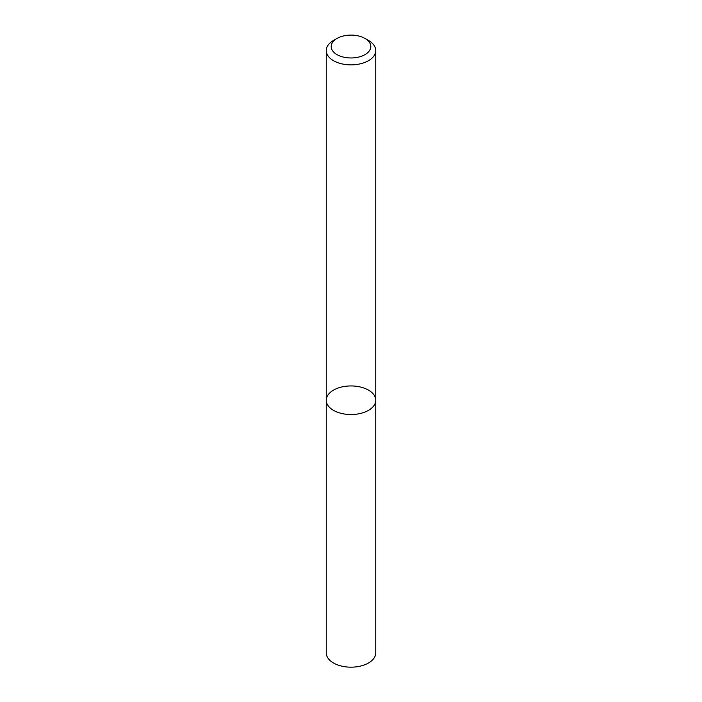<?xml version="1.0" encoding="UTF-8"?>
<svg xmlns="http://www.w3.org/2000/svg" width="702" height="702" viewBox="0 0 702 702"><rect width="100%" height="100%" fill="white"/><g stroke="black" fill="none" stroke-linecap="round" stroke-linejoin="round"><path stroke-width="1.05" d="M368.506 410.345A24.754 14.294 180 0 1 341.523 413.443A24.754 14.294 180 0 1 326.246 400.237A24.754 14.294 180 0 1 351 385.942A24.754 14.294 180 0 1 375.754 400.237A24.754 14.294 180 0 1 368.506 410.345A24.754 14.294 180 0 1 341.523 413.443A24.754 14.294 180 0 1 326.246 400.237L326.246 652.886A24.754 14.294 180 0 0 341.523 666.084A24.754 14.294 180 0 0 368.506 662.986A24.754 14.294 180 0 0 375.754 652.886L375.754 400.237A24.754 14.294 180 0 1 368.506 410.345M365.005 38.452L368.506 40.47A24.754 14.294 180 0 1 375.754 50.579A24.754 14.294 180 0 1 368.506 60.679A24.754 14.294 180 0 1 341.523 63.777A24.754 14.294 180 0 1 326.246 50.579A24.754 14.294 180 0 1 333.494 40.47L336.995 38.452A19.805 11.434 180 0 1 365.005 38.452A19.805 11.434 180 0 1 365.005 54.616A19.805 11.434 180 0 1 336.995 54.616A19.805 11.434 180 0 1 336.995 38.452M326.246 50.579L326.246 400.237M375.754 50.579L375.754 400.237"/></g></svg>
